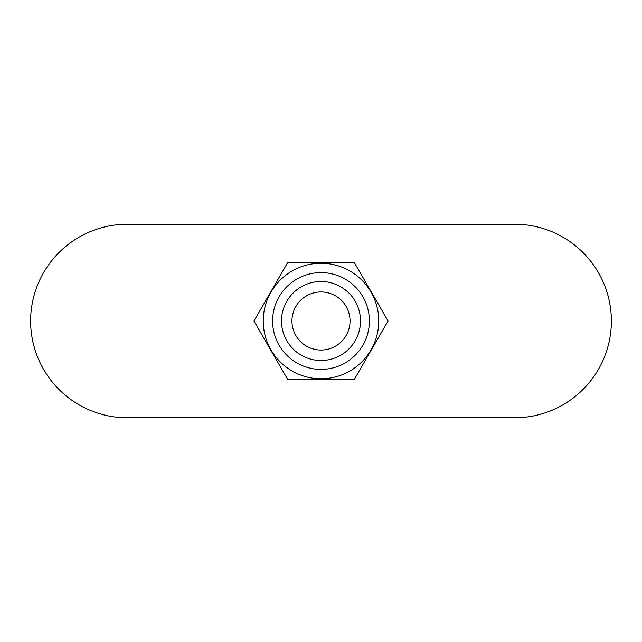 <?xml version="1.0" encoding="UTF-8"?>
<svg xmlns="http://www.w3.org/2000/svg" width="642" height="642" viewBox="0 0 642 642"><rect width="100%" height="100%" fill="white"/><g stroke="black" fill="none" stroke-linecap="round" stroke-linejoin="round"><path stroke-width="0.96" d="M514.579 417.79L127.421 417.79L514.579 417.79A96.79 96.79 0 0 0 611.369 321A96.79 96.79 0 0 0 514.579 224.21L127.421 224.21A96.79 96.79 0 0 0 30.631 321A96.79 96.79 0 0 0 127.421 417.79M514.579 224.21L127.421 224.21M321 281.509A39.491 39.491 0 0 1 355.203 340.742A39.491 39.491 0 0 1 286.797 340.742A39.491 39.491 0 0 1 321 281.509M321 291.966A29.034 29.034 0 0 1 346.15 335.517A29.034 29.034 0 0 1 295.85 335.517A29.034 29.034 0 0 1 321 291.966M321 272.601A48.399 48.399 0 0 1 362.915 345.195A48.399 48.399 0 0 1 279.085 345.195A48.399 48.399 0 0 1 321 272.601M321 263.236A57.764 57.764 0 0 1 371.028 349.882A57.764 57.764 0 0 1 270.972 349.882A57.764 57.764 0 0 1 321 263.236M354.528 262.923L287.472 262.923L253.943 321L287.472 379.077L354.528 379.077L388.057 321L354.528 262.923"/></g></svg>
